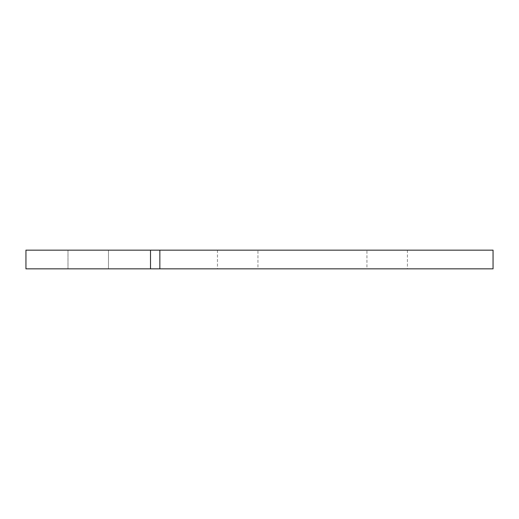 <?xml version="1.0" encoding="UTF-8"?>
<svg xmlns="http://www.w3.org/2000/svg" width="519" height="519" viewBox="0 0 519 519"><rect width="100%" height="100%" fill="white"/><g stroke="black" fill="none" stroke-linecap="round" stroke-linejoin="round"><path stroke-width="0.39" stroke-dasharray="2.6 1.95" d="M150.51 268.842L150.51 250.158M493.05 250.158L493.05 268.842L25.95 268.842L25.95 250.158L493.05 250.158M366.933 250.158L407.415 250.158L366.933 250.158L366.933 268.842L407.415 268.842L366.933 268.842M257.943 250.158L217.461 250.158L257.943 250.158L257.943 268.842L217.461 268.842L257.943 268.842M108.471 250.158L67.989 250.158L108.471 250.158L67.989 250.158L108.471 250.158L108.471 268.842L67.989 268.842L108.471 268.842L67.989 268.842L108.471 268.842L108.471 250.158M407.415 250.158L407.415 268.842M67.989 250.158L67.989 268.842L67.989 250.158M217.461 250.158L217.461 268.842"/><path stroke-width="0.78" d="M150.51 250.158L150.51 268.842L25.95 268.842L25.95 250.158L159.852 250.158L159.852 268.842L150.51 268.842M159.852 268.842L493.05 268.842L493.05 250.158L159.852 250.158"/></g></svg>
